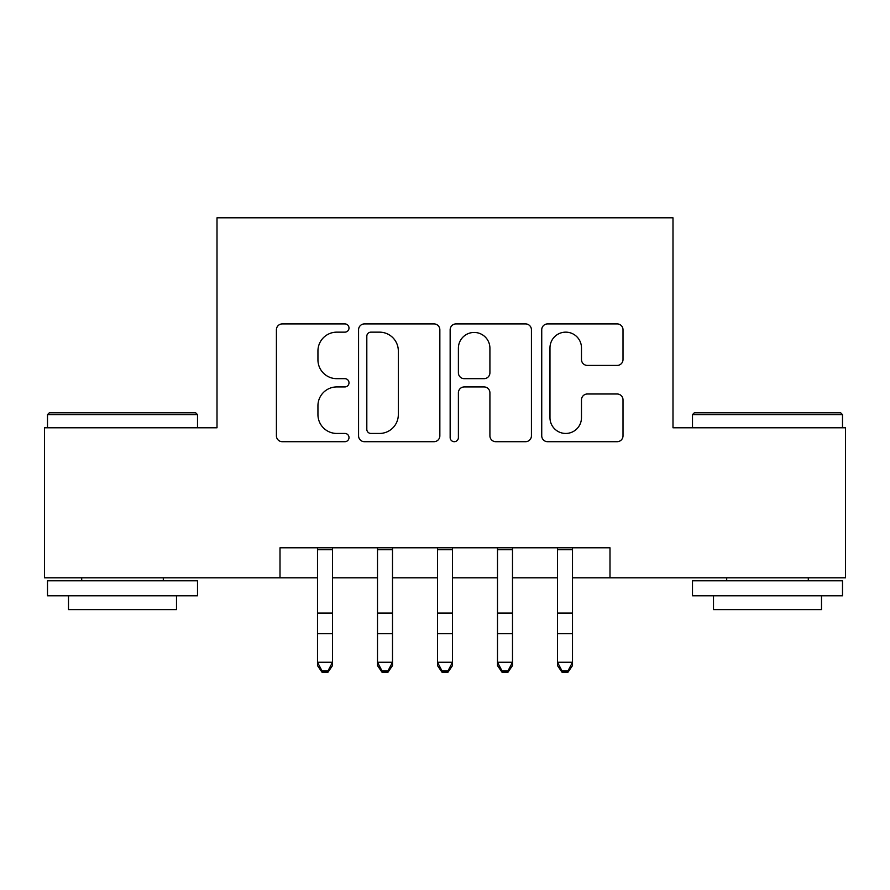 <?xml version="1.0" encoding="UTF-8"?>
<svg xmlns="http://www.w3.org/2000/svg" width="890" height="890" viewBox="0 0 890 890"><rect width="100%" height="100%" fill="white"/><g stroke="black" fill="none" stroke-linecap="round" stroke-linejoin="round"><path stroke-width="1.33" d="M349.002 328.032A4.127 4.127 0 0 0 344.875 323.904L282.308 323.904A5.885 5.885 0 0 0 276.412 329.801L276.412 435.8A5.885 5.885 0 0 0 282.308 441.696L344.875 441.696A4.127 4.127 0 0 0 349.002 437.569A4.127 4.127 0 0 0 344.875 433.452L336.787 433.452A18.846 18.846 0 0 1 317.941 414.607L317.941 405.773A18.846 18.846 0 0 1 336.787 386.928L344.875 386.928A4.127 4.127 0 0 0 349.002 382.8A4.127 4.127 0 0 0 344.875 378.673L336.787 378.673A18.846 18.846 0 0 1 317.941 359.827L317.941 350.994A18.846 18.846 0 0 1 336.787 332.148L344.875 332.148A4.127 4.127 0 0 0 349.002 328.032M617.115 365.423A5.885 5.885 0 0 0 623.011 359.538L623.011 329.801A5.885 5.885 0 0 0 617.115 323.904L547.628 323.904A5.885 5.885 0 0 0 541.732 329.801L541.732 435.8A5.885 5.885 0 0 0 547.628 441.696L617.115 441.696A5.885 5.885 0 0 0 623.011 435.8L623.011 399.877A5.885 5.885 0 0 0 617.115 393.992L587.378 393.992A5.885 5.885 0 0 0 581.481 399.877L581.481 417.699A15.753 15.753 0 0 1 565.729 433.452A15.753 15.753 0 0 1 549.976 417.699L549.976 347.901A15.753 15.753 0 0 1 565.729 332.148A15.753 15.753 0 0 1 581.481 347.901L581.481 359.538A5.885 5.885 0 0 0 587.378 365.423L617.115 365.423M280.005 577.799L44.5 577.799L44.5 427.801L217.004 427.801L217.004 217.805L672.996 217.805L672.996 427.801L845.5 427.801L845.5 577.799L609.995 577.799L609.995 547.795L280.005 547.795L280.005 577.799L317.496 577.799M439.849 329.801A5.885 5.885 0 0 0 433.953 323.904L364.466 323.904A5.885 5.885 0 0 0 358.57 329.801L358.57 435.8A5.885 5.885 0 0 0 364.466 441.696L433.953 441.696A5.885 5.885 0 0 0 439.849 435.8L439.849 329.801M456.047 323.904L525.534 323.904A5.885 5.885 0 0 1 531.43 329.801L531.43 435.8A5.885 5.885 0 0 1 525.534 441.696L495.797 441.696A5.885 5.885 0 0 1 489.912 435.8L489.912 392.813A5.885 5.885 0 0 0 484.015 386.928L464.291 386.928A5.885 5.885 0 0 0 458.395 392.813L458.395 437.569A4.127 4.127 0 0 1 454.278 441.696A4.127 4.127 0 0 1 450.151 437.569L450.151 329.801A5.885 5.885 0 0 1 456.047 323.904M332.504 577.799L377.505 577.799M392.501 577.799L437.502 577.799M452.498 577.799L497.499 577.799M512.495 577.799L557.496 577.799M572.504 577.799L609.995 577.799M370.941 332.148A4.127 4.127 0 0 0 366.814 336.275L366.814 429.325A4.127 4.127 0 0 0 370.941 433.452L379.485 433.452A18.846 18.846 0 0 0 398.331 414.607L398.331 350.994A18.846 18.846 0 0 0 379.485 332.148L370.941 332.148M489.912 348.201A15.753 15.753 0 0 0 474.147 332.448A15.753 15.753 0 0 0 458.395 348.201L458.395 372.788A5.885 5.885 0 0 0 464.291 378.673L484.015 378.673A5.885 5.885 0 0 0 489.912 372.788L489.912 348.201M332.504 547.795L332.504 665.598L327.998 672.195L327.998 670.871L322.002 670.871L322.002 672.195L327.998 672.195M317.496 547.795L317.496 662.26L332.504 662.26L327.998 670.871M322.002 672.195L317.496 665.598L317.496 662.26L322.002 670.871M49.295 412.804L195.7 412.804L197.502 414.595L47.504 414.595L49.295 412.804M122.497 595.799L47.504 595.799L47.504 580.803L197.502 580.803L197.502 595.799L122.497 595.799M176.498 595.799L176.498 609.606L68.497 609.606L68.497 595.799M694.3 412.804L840.705 412.804L842.496 414.595L692.498 414.595L694.3 412.804M767.503 595.799L692.498 595.799L692.498 580.803L842.496 580.803L842.496 595.799L767.503 595.799M821.503 595.799L821.503 609.606L713.502 609.606L713.502 595.799M392.501 547.795L392.501 665.598L387.995 672.195L387.995 670.871L381.999 670.871L381.999 672.195L387.995 672.195M377.505 547.795L377.505 662.26L392.501 662.26L387.995 670.871M381.999 672.195L377.505 665.598L377.505 662.26L381.999 670.871M452.498 547.795L452.498 665.598L448.004 672.195L448.004 670.871L441.996 670.871L441.996 672.195L448.004 672.195M437.502 547.795L437.502 662.26L452.498 662.26L448.004 670.871M441.996 672.195L437.502 665.598L437.502 662.26L441.996 670.871M512.495 547.795L512.495 665.598L508.001 672.195L508.001 670.871L502.005 670.871L502.005 672.195L508.001 672.195M497.499 547.795L497.499 662.26L512.495 662.26L508.001 670.871M502.005 672.195L497.499 665.598L497.499 662.26L502.005 670.871M572.504 547.795L572.504 665.598L567.998 672.195L567.998 670.871L562.002 670.871L562.002 672.195L567.998 672.195M557.496 547.795L557.496 662.26L572.504 662.26L567.998 670.871M562.002 672.195L557.496 665.598L557.496 662.26L562.002 670.871M332.504 613.077L317.496 613.077M332.504 633.669L317.496 633.669M332.504 549.742L317.496 549.742M392.501 613.077L377.505 613.077M392.501 633.669L377.505 633.669M392.501 549.742L377.505 549.742M452.498 613.077L437.502 613.077M452.498 633.669L437.502 633.669M452.498 549.742L437.502 549.742M512.495 613.077L497.499 613.077M512.495 633.669L497.499 633.669M512.495 549.742L497.499 549.742M572.504 613.077L557.496 613.077M572.504 633.669L557.496 633.669M572.504 549.742L557.496 549.742M47.504 427.801L47.504 414.595M81.702 580.803L81.702 577.799M163.304 580.803L163.304 577.799M197.502 427.801L197.502 414.595M692.498 427.801L692.498 414.595M726.696 580.803L726.696 577.799M808.298 580.803L808.298 577.799M842.496 427.801L842.496 414.595"/></g></svg>
